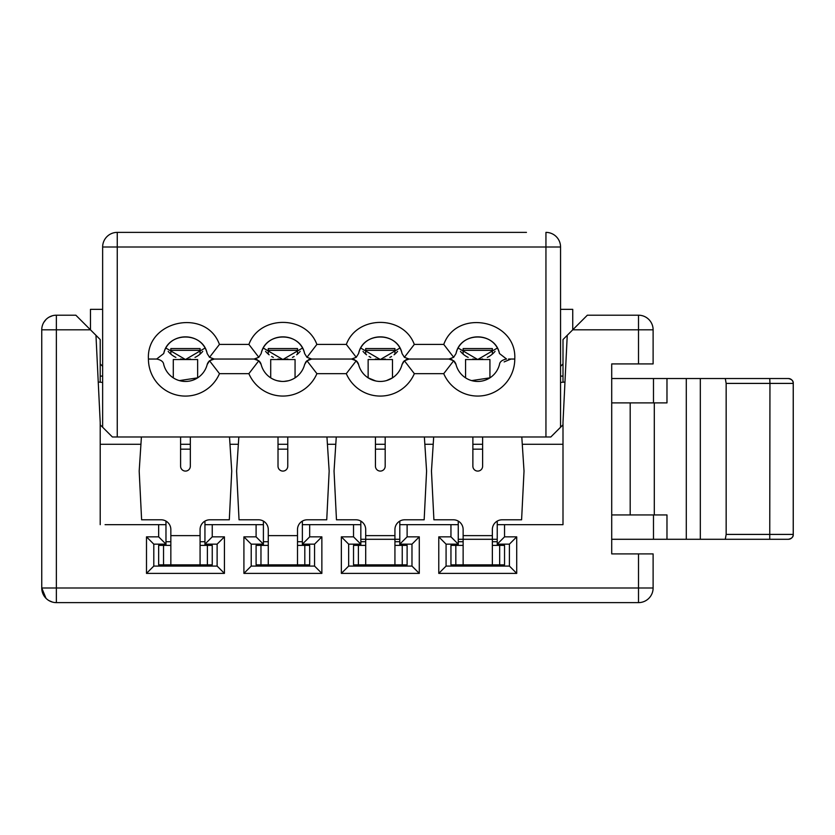 <?xml version="1.0" encoding="UTF-8"?>
<svg xmlns="http://www.w3.org/2000/svg" width="835" height="835" viewBox="0 0 835 835"><rect width="100%" height="100%" fill="white"/><g stroke="black" fill="none" stroke-linecap="round" stroke-linejoin="round"><path stroke-width="1.25" d="M526.457 232.38L117.255 232.38L526.457 232.38M117.255 436.987L545.944 436.987L545.944 247.003L560.556 247.003A14.612 14.612 0 0 0 545.944 232.38L545.944 247.003L117.255 247.003L117.255 436.987L112.391 436.987L102.642 427.238L102.642 247.003A14.612 14.612 0 0 1 117.255 232.38A14.612 14.612 0 0 0 102.642 247.003L117.255 247.003L117.255 232.38M102.642 309.357L90.462 309.357L90.462 329.815L75.849 315.202L56.362 315.202A14.612 14.612 0 0 0 41.75 329.815L41.75 587.997A14.612 14.612 0 0 0 56.362 602.62L638.504 602.62L638.504 553.897L611.711 553.897L611.711 363.914L653.116 363.914L653.116 329.815L572.737 329.815L572.737 309.357L560.556 309.357L560.556 329.815L560.556 247.003A14.612 14.612 0 0 0 545.944 232.38M102.642 382.43L98.238 382.044M100.21 424.806L107.517 432.112M564.961 382.044L560.556 382.43L560.556 329.815M555.692 432.112L562.999 424.806M100.21 363.914L102.642 366.346M560.556 366.346L562.999 363.914M455.566 363.246A7.306 7.306 0 0 1 456.025 364.551L453.666 360.772L443.729 373.652A37.022 37.022 0 0 0 514.767 359.04L508.546 359.04M443.729 373.652L414.337 373.652A37.022 37.022 0 0 1 346.295 373.652L316.903 373.652A37.022 37.022 0 0 1 248.872 373.652L219.48 373.652A37.022 37.022 0 0 1 148.432 359.04C146.188 320.264 206.214 307.854 219.438 344.427L248.903 344.427C259.633 315.056 306.142 315.056 316.872 344.427L346.337 344.427C357.067 315.056 403.566 315.056 414.296 344.427L443.761 344.427C456.985 307.854 517.011 320.264 514.767 359.04M265.593 351.368A22.409 22.409 0 0 0 269.131 354.812M271.636 356.503A22.409 22.409 0 0 0 273.327 357.39M277.992 358.987A22.409 22.409 0 0 0 287.783 358.987M292.448 357.39A22.409 22.409 0 0 0 294.139 356.493M296.644 354.812A22.409 22.409 0 0 0 300.183 351.368M363.027 351.368A22.409 22.409 0 0 0 366.555 354.812M369.06 356.503A22.409 22.409 0 0 0 370.761 357.39M375.416 358.987A22.409 22.409 0 0 0 385.217 358.987M389.882 357.39A22.409 22.409 0 0 0 391.573 356.493M394.078 354.812A22.409 22.409 0 0 0 397.606 351.368M499.466 353.529C494.33 331.318 461.16 331.318 456.025 353.529C460.273 331.505 495.218 331.505 499.466 353.529L506.553 359.04C502.138 359.906 499.779 361.743 499.466 364.551A22.409 22.409 0 0 1 456.025 364.551M402.042 353.529C396.896 331.318 363.736 331.318 358.601 353.529C362.839 331.505 397.794 331.505 402.042 353.529L404.39 357.307L414.296 344.427M304.608 353.529C299.473 331.318 266.302 331.318 261.167 353.529C265.415 331.505 300.36 331.505 304.608 353.529L306.967 357.307L316.872 344.427M207.174 353.529C202.039 331.318 168.879 331.318 163.733 353.529C167.981 331.505 202.936 331.505 207.174 353.529L209.533 357.307L219.438 344.427M209.533 357.307L214.261 359.04L209.533 360.772L207.174 364.551A22.409 22.409 0 0 1 163.733 364.551C163.43 361.743 161.071 359.906 156.656 359.04L148.432 359.04M154.652 359.04L156.656 359.04L163.733 353.529M248.872 373.652L258.808 360.772A7.306 7.306 0 0 1 261.167 364.551L258.808 360.772L254.08 359.04L214.261 359.04M257.305 359.791A7.306 7.306 0 0 0 254.08 359.04L258.808 357.307L248.903 344.427M258.808 357.307L261.167 353.529M306.967 357.307L311.695 359.04L351.514 359.04L356.242 357.307L346.337 344.427M356.242 357.307L358.601 353.529M404.39 357.307L409.119 359.04L448.948 359.04L453.666 357.307L443.761 344.427M453.666 357.307L456.025 353.529M560.556 247.003L560.556 427.238L550.818 436.987L545.944 436.987M460.45 351.368A22.409 22.409 0 0 0 463.749 354.624M463.989 354.812A22.409 22.409 0 0 0 468.184 357.39M472.85 358.987A22.409 22.409 0 0 0 482.64 358.987M487.306 357.39A22.409 22.409 0 0 0 491.502 354.812M491.752 354.614A22.409 22.409 0 0 0 495.04 351.368M168.169 351.368A22.409 22.409 0 0 0 171.457 354.614M171.697 354.812A22.409 22.409 0 0 0 175.893 357.39M180.558 358.987A22.409 22.409 0 0 0 190.359 358.987M195.014 357.39A22.409 22.409 0 0 0 199.221 354.812M199.461 354.614A22.409 22.409 0 0 0 202.748 351.368M100.21 463.811L100.21 524.672L100.21 422.374L95.962 335.305L100.21 339.553L100.21 382.221M100.21 376.094L102.642 376.094M453.666 360.772L448.948 359.04A7.306 7.306 0 0 1 452.173 359.791M346.295 373.652L356.242 360.772L358.601 364.551A22.409 22.409 0 0 0 402.042 364.551L404.401 360.772L409.119 359.04M404.401 360.772L414.337 373.652M358.601 364.551A7.306 7.306 0 0 0 356.242 360.772L351.514 359.04A7.306 7.306 0 0 1 354.739 359.791M261.167 364.551A22.409 22.409 0 0 0 304.608 364.551L306.967 360.772L311.695 359.04M306.967 360.772L316.903 373.652M209.533 360.772L219.48 373.652M562.999 463.811L562.999 524.672L504.538 524.672L504.538 536.853L516.719 536.853L516.719 573.384L438.772 573.384L438.772 536.853L450.952 536.853L450.952 524.672L407.115 524.672L407.115 536.853L419.285 536.853L419.285 573.384L341.348 573.384L341.348 536.853L353.529 536.853L353.529 524.672L309.681 524.672L309.681 536.853L321.861 536.853L321.861 573.384L243.914 573.384L243.914 536.853L256.094 536.853L256.094 524.672L212.247 524.672L212.247 536.853L224.427 536.853L224.427 573.384L146.49 573.384L146.49 536.853L158.66 536.853L158.66 524.672L165.977 524.672L165.977 521.103M562.999 382.221L562.999 339.553L567.247 335.305L562.999 422.374L562.999 524.672L558.124 524.672M562.999 376.094L560.556 376.094M180.59 444.293L190.328 444.293M287.762 444.293L278.013 444.293M375.447 444.293L385.185 444.293M472.871 444.293L482.62 444.293M173.283 377.848L173.283 359.541L185.474 359.53L165.915 348.08M158.66 524.672L105.074 524.672M471.66 380.603L489.926 377.848L489.926 359.541L477.735 359.53L458.206 348.08M453.624 360.741A7.306 7.306 0 0 1 454.282 361.357M454.793 361.962A7.306 7.306 0 0 1 455.211 362.588M386.522 380.572L392.492 377.848A22.409 22.409 0 0 0 402.042 364.551A7.306 7.306 0 0 1 402.24 363.883M402.856 362.588A7.306 7.306 0 0 1 403.274 361.962M403.785 361.357A7.306 7.306 0 0 1 404.443 360.741M405.862 359.802A7.306 7.306 0 0 1 407.522 359.217M379.226 381.428L378.119 381.344M375.76 380.979L368.141 377.848L368.141 359.541L380.322 359.53L360.772 348.08M386.125 380.687L384.872 380.979M382.524 381.344L381.407 381.428M304.608 364.551A7.306 7.306 0 0 1 304.817 363.883M305.422 362.588A7.306 7.306 0 0 1 305.84 361.962M306.351 361.357A7.306 7.306 0 0 1 307.009 360.741M308.439 359.802A7.306 7.306 0 0 1 310.098 359.217M272.419 378.85L274.621 379.873M277.168 380.708L281.729 381.418M283.89 381.428L288.586 380.718M291.123 379.883L293.231 378.923M295.058 377.858L295.068 359.541L282.888 359.53L270.707 359.541L270.707 377.848M207.174 364.551A7.306 7.306 0 0 1 207.644 363.246M207.998 362.588A7.306 7.306 0 0 1 208.416 361.962M208.927 361.357A7.306 7.306 0 0 1 209.585 360.741M211.004 359.802A7.306 7.306 0 0 1 212.664 359.217M179.368 380.603L197.634 377.848L197.634 359.541L185.474 359.53L205.003 348.08M497.232 521.103L497.232 524.672L504.538 524.672M497.295 348.08L477.735 359.53L465.565 359.541L465.565 377.848M140.927 444.293L100.21 444.293M180.59 449.167L190.328 449.167M238.361 444.293L229.99 444.293M287.762 449.167L278.013 449.167M335.785 444.293L327.424 444.293M385.185 449.167L375.447 449.167M433.219 444.293L424.848 444.293M472.871 449.167L482.62 449.167M562.999 444.293L522.282 444.293M200.076 354.113L200.076 348.571L200.076 350.345L170.841 350.345L170.841 348.571L170.841 354.113M105.074 602.62L75.849 602.62M95.962 335.305L90.462 329.815L56.362 329.815L56.362 587.997L653.116 587.997L653.116 553.897L638.504 553.897M638.504 363.914L638.504 315.202A14.612 14.612 0 0 1 653.116 329.815A14.612 14.612 0 0 0 638.504 315.202L587.349 315.202L567.247 335.305M165.977 524.672L165.977 544.159L158.66 536.853M204.94 545.38L204.94 544.159L217.121 544.159L217.121 566.078L153.797 566.078L153.797 544.159L165.977 544.159L165.977 545.38M165.977 564.867L165.977 566.078M45.998 598.298L41.75 587.997L56.362 587.997L56.362 602.62L66.111 602.62M587.349 602.62L558.124 602.62M302.437 348.08L282.888 359.53L263.338 348.08M399.861 348.08L380.322 359.53L392.492 359.541L392.492 377.848M297.5 354.113L297.5 348.571L297.5 350.345L268.275 350.345L268.275 348.571L268.275 354.113M394.934 354.113L394.934 348.571L394.934 350.345L365.699 350.345L365.699 348.571L365.699 354.113M492.358 354.113L492.358 348.571L492.358 350.345L463.133 350.345L463.133 348.571L463.133 354.113M497.232 566.078L497.232 564.867M497.232 545.38L497.232 524.672M504.538 536.853L497.232 544.159L509.413 544.159L516.719 536.853M204.94 566.078L204.94 564.867M212.247 536.853L204.94 544.159L204.94 521.103M302.374 545.38L302.374 544.159L314.555 544.159L314.555 566.078L251.22 566.078L251.22 544.159L263.401 544.159L263.401 521.103M256.094 536.853L263.401 544.159L263.401 545.38M263.401 564.867L263.401 566.078M302.374 566.078L302.374 564.867M302.374 521.103L302.374 544.159L309.681 536.853M360.835 521.103L360.835 524.672L353.529 524.672M399.798 545.38L399.798 544.159L411.979 544.159L411.979 566.078L348.654 566.078L348.654 544.159L360.835 544.159L360.835 524.672M353.529 536.853L360.835 544.159L360.835 545.38M360.835 564.867L360.835 566.078M399.798 566.078L399.798 564.867M399.798 521.103L399.798 544.159L407.115 536.853M458.258 521.103L458.258 524.672L450.952 524.672M509.413 544.159L509.413 566.078L446.078 566.078L446.078 544.159L458.258 544.159L458.258 524.672M450.952 536.853L458.258 544.159L458.258 545.38M458.258 564.867L458.258 566.078M686.286 539.285L686.286 378.526L788.355 378.526A4.874 4.864 90 0 1 793.229 383.401L793.229 534.41A4.874 4.864 -90 0 1 788.355 539.285L611.711 539.285M775.861 378.526L766.165 378.526M686.286 378.526L611.711 378.526M747.064 539.285L752.147 539.285M754.308 539.285L764.004 539.285M766.165 539.285L775.861 539.285M52.542 315.703L49.035 317.164M45.998 319.502L43.702 322.519M56.362 315.202L56.362 329.815L41.75 329.815M509.413 566.078L516.719 573.384M446.078 566.078L438.772 573.384M446.078 544.159L438.772 536.853M399.798 524.672L407.115 524.672M411.979 544.159L419.285 536.853M411.979 566.078L419.285 573.384M348.654 566.078L341.348 573.384M348.654 544.159L341.348 536.853M302.374 524.672L309.681 524.672M314.555 544.159L321.861 536.853M314.555 566.078L321.861 573.384M251.22 566.078L243.914 573.384M251.22 544.159L243.914 536.853M263.401 524.672L256.094 524.672M204.94 524.672L212.247 524.672M217.121 544.159L224.427 536.853M217.121 566.078L224.427 573.384M153.797 566.078L146.49 573.384M153.797 544.159L146.49 536.853M638.504 602.62A14.612 14.612 0 0 0 653.116 587.997M49.035 600.647L52.521 602.098M666.977 539.285L666.977 514.934L611.711 514.934M653.481 378.526L653.481 402.887L666.977 402.887L666.977 378.526M653.481 402.887L611.711 402.887M700.314 378.526L700.314 539.285M788.376 539.285C791.841 538.491 793.469 536.874 793.25 534.41L726.158 534.41L725.291 539.285M726.158 534.41L726.158 383.401L725.291 378.526M229.51 436.987L231.733 471.086L229.301 519.798L209.815 519.798A9.738 9.738 0 0 0 200.076 529.547L200.076 564.867L170.841 564.867L207.383 564.867L207.383 545.38L200.076 545.38M433.689 436.987L431.465 471.086L433.908 519.798L453.384 519.798A9.738 9.738 0 0 1 463.133 529.547L463.133 564.867L504.538 564.867L504.538 545.38L492.358 545.38M207.383 545.38L212.247 545.38L212.247 564.867L207.383 564.867M163.535 545.38L163.535 564.867L158.66 564.867L158.66 545.38L170.841 545.38M163.535 564.867L170.841 564.867L170.841 529.547A9.738 9.738 0 0 0 161.103 519.798L141.616 519.798L139.184 471.086L141.407 436.987M238.831 436.987L236.608 471.086L239.04 519.798L258.526 519.798A9.738 9.738 0 0 1 268.275 529.547L268.275 564.867L309.681 564.867L309.681 545.38L297.5 545.38M260.969 564.867L256.094 564.867L256.094 545.38L260.969 545.38L260.969 564.867L297.5 564.867L297.5 529.547A9.738 9.738 0 0 1 307.249 519.798L326.736 519.798L329.167 471.086L326.944 436.987M260.969 545.38L268.275 545.38M424.368 436.987L426.591 471.086L424.159 519.798L404.672 519.798A9.738 9.738 0 0 0 394.934 529.547L394.934 564.867L365.699 564.867L402.24 564.867L402.24 545.38L394.934 545.38M402.24 545.38L407.115 545.38L407.115 564.867L402.24 564.867M358.392 564.867L353.529 564.867L353.529 545.38L358.392 545.38L358.392 564.867L365.699 564.867L365.699 529.547A9.738 9.738 0 0 0 355.961 519.798L336.474 519.798L334.042 471.086L336.265 436.987M358.392 545.38L365.699 545.38M455.827 564.867L450.952 564.867L450.952 545.38L455.827 545.38L455.827 564.867L492.358 564.867L492.358 529.547A9.738 9.738 0 0 1 502.106 519.798L521.593 519.798L524.025 471.086L521.802 436.987M455.827 545.38L463.133 545.38M190.328 436.987L190.328 466.212A4.874 4.874 0 0 1 185.453 471.086A4.874 4.874 0 0 1 180.59 466.212L180.59 436.987M287.762 436.987L287.762 466.212A4.874 4.874 0 0 1 282.888 471.086A4.874 4.874 0 0 1 278.013 466.212L278.013 436.987M385.185 436.987L385.185 466.212A4.874 4.874 0 0 1 380.322 471.086A4.874 4.874 0 0 1 375.447 466.212L375.447 436.987M482.62 436.987L482.62 466.212A4.874 4.874 0 0 1 477.745 471.086A4.874 4.874 0 0 1 472.871 466.212L472.871 436.987M504.121 361.899L511.01 359.04M165.977 541.727L170.841 541.727M200.076 541.727L204.94 541.727M458.258 541.727L463.133 541.727M492.358 541.727L497.232 541.727M263.401 541.727L268.275 541.727M297.5 541.727L302.374 541.727M360.835 541.727L365.699 541.727M394.934 541.727L399.798 541.727M630.185 514.934L630.185 402.887M653.481 539.285L653.481 514.934M726.158 383.401L769.953 383.401L769.745 378.526L766.133 378.526M769.745 539.285L769.953 383.401L793.25 383.401C793.469 380.948 791.841 379.32 788.376 378.526M654.296 402.887L654.296 514.934M765.946 534.41L758.712 534.41M200.076 535.632L170.841 535.632M268.275 535.632L297.5 535.632M304.806 564.867L304.806 545.38M394.934 535.632L365.699 535.632M463.133 535.632L492.358 535.632M499.664 564.867L499.664 545.38M200.076 348.571L170.841 348.571M297.5 348.571L268.275 348.571M394.934 348.571L365.699 348.571M492.358 348.571L463.133 348.571M497.232 539.285L458.258 539.285L497.232 539.285M399.798 539.285L360.835 539.285L399.798 539.285M793.25 534.41L793.25 383.401"/></g></svg>
